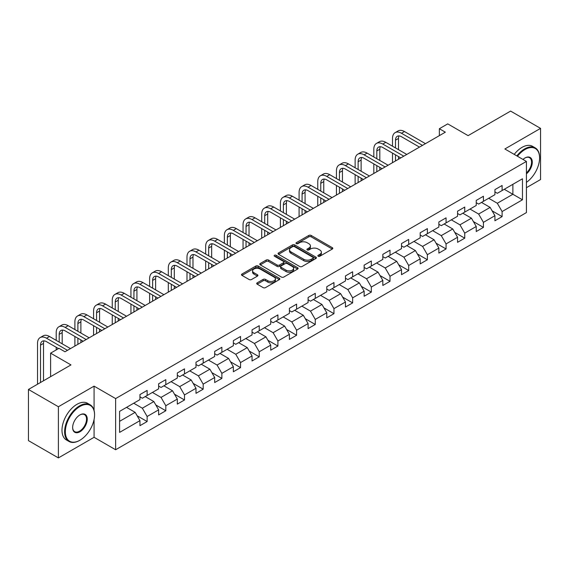 <?xml version="1.0" encoding="UTF-8"?>
<svg xmlns="http://www.w3.org/2000/svg" width="569" height="569" viewBox="0 0 569 569"><rect width="100%" height="100%" fill="white"/><g stroke="black" fill="none" stroke-linecap="round" stroke-linejoin="round"><path stroke-width="0.85" d="M318.185 256.242A1.166 0.669 0 0 0 319.835 256.242L332.324 249.03A1.664 0.96 0 0 0 332.808 248.347A1.664 0.96 0 0 0 332.324 247.671L311.165 235.452A1.664 0.96 0 0 0 308.811 235.452L296.321 242.664A1.166 0.669 0 0 0 295.98 243.141A1.166 0.669 0 0 0 296.321 243.617A1.166 0.669 0 0 0 297.964 243.617L299.586 242.686A5.32 3.073 0 0 1 307.111 242.686L308.867 243.703A5.32 3.073 0 0 1 310.432 245.872A5.32 3.073 0 0 1 308.867 248.041L307.253 248.98A1.166 0.669 0 0 0 306.911 249.45A1.166 0.669 0 0 0 307.253 249.926A1.166 0.669 0 0 0 308.903 249.926L310.518 248.994A5.32 3.073 0 0 1 318.043 248.994L319.806 250.011A5.32 3.073 0 0 1 321.364 252.188A5.32 3.073 0 0 1 319.806 254.357L318.185 255.289A1.166 0.669 0 0 0 317.843 255.766A1.166 0.669 0 0 0 318.185 256.242L318.185 255.289M257.202 282.829A1.664 0.96 0 0 0 256.719 283.504A1.664 0.96 0 0 0 257.202 284.187L263.141 287.615A1.664 0.96 0 0 0 265.495 287.615L279.365 279.607A1.664 0.96 0 0 0 279.848 278.924A1.664 0.96 0 0 0 279.365 278.248L258.205 266.029A1.664 0.96 0 0 0 255.851 266.029L241.981 274.038A1.664 0.96 0 0 0 241.498 274.72A1.664 0.96 0 0 0 241.981 275.396L249.151 279.535A1.664 0.96 0 0 0 251.505 279.535L257.444 276.107A1.664 0.96 0 0 0 257.928 275.432A1.664 0.96 0 0 0 257.444 274.749L253.888 272.7A4.445 2.568 0 0 1 252.579 270.88A4.445 2.568 0 0 1 255.325 268.511A4.445 2.568 0 0 1 260.175 269.066L274.102 277.11A4.445 2.568 0 0 1 275.403 278.924A4.445 2.568 0 0 1 272.658 281.299A4.445 2.568 0 0 1 267.814 280.737L265.495 279.4A1.664 0.96 0 0 0 263.141 279.4L257.202 282.829L257.202 284.187M526.417 187.699L540.55 179.541L540.55 128.374L510.606 111.09L468.095 135.635L447.732 123.878L439.353 128.722L445.342 132.179L64.98 351.777L58.991 348.32L50.605 353.157L50.605 376.671M94.077 410.427L94.077 386.138L58.394 406.743L28.45 389.459L70.969 364.914L50.605 353.157M94.077 386.138L115.635 398.584L526.417 161.425L526.417 212.593L115.635 449.752L115.635 398.584M540.55 128.374L504.859 148.978L526.417 161.425M299.699 266.505A1.664 0.96 0 0 0 302.054 266.505L315.923 258.497A1.664 0.96 0 0 0 316.414 257.821A1.664 0.96 0 0 0 315.923 257.138L294.763 244.926A1.664 0.96 0 0 0 292.416 244.926L278.54 252.935A1.664 0.96 0 0 0 278.056 253.61A1.664 0.96 0 0 0 278.54 254.286L299.699 266.505M274.948 256.491A1.166 0.669 0 0 1 276.129 256.655L276.129 255.275L297.644 267.693A1.664 0.96 0 0 1 298.128 268.369A1.664 0.96 0 0 1 297.644 269.052L283.775 277.06A1.664 0.96 0 0 1 281.42 277.06L260.261 264.841L260.261 263.483A1.664 0.96 0 0 0 259.777 264.165A1.664 0.96 0 0 0 260.261 264.841M260.261 263.483L266.2 260.054A1.664 0.96 0 0 1 268.547 260.054L277.131 265.012A1.664 0.96 0 0 0 279.479 265.012L283.419 262.736A1.664 0.96 0 0 0 283.91 262.06A1.664 0.96 0 0 0 283.419 261.384L274.486 256.221A1.166 0.669 0 0 1 274.144 255.751A1.166 0.669 0 0 1 274.863 255.125A1.166 0.669 0 0 1 276.129 255.275M58.394 406.743L58.394 457.91L28.45 440.626L28.45 389.459M137.136 415.768L147.136 421.544L147.136 416.494L158.63 409.858L158.63 414.908L165.814 410.754L165.814 405.711L177.315 399.068L177.315 404.118L184.498 399.971L184.498 394.922L195.999 388.286L195.999 393.335L203.183 389.182L203.183 384.139L214.677 377.496L214.677 382.546L221.867 378.399L221.867 373.349L233.361 366.713L233.361 371.756L240.545 367.61L240.545 362.567L252.046 355.924L252.046 360.974L259.229 356.827L259.229 351.777L270.73 345.141L270.73 350.184L277.914 346.037L277.914 340.987L289.408 334.352L289.408 339.401L296.598 335.255L296.598 330.205L308.092 323.569L308.092 328.612L315.276 324.465L315.276 319.415L326.777 312.779L326.777 317.829L333.96 313.675L333.96 308.633L345.461 301.997L345.461 307.04L352.645 302.893L352.645 297.843L364.139 291.207L364.139 296.257L371.329 292.103L371.329 287.061L382.823 280.417L382.823 285.467L390.007 281.321L390.007 276.271L401.508 269.635L401.508 274.685L408.691 270.531L408.691 265.488L420.192 258.845L420.192 263.895L427.376 259.749L427.376 254.699L438.87 248.063L438.87 253.113L446.06 248.959L446.06 243.916L457.554 237.273L457.554 242.323L464.738 238.176L464.738 233.126L476.239 226.49L476.239 231.533L483.422 227.387L483.422 222.337L494.923 215.701L494.923 220.751L502.107 216.604L502.107 211.554L522.463 199.797L522.463 178.78L512.882 184.313L512.882 194.271L522.463 199.797M147.136 421.544L139.946 425.69L139.946 420.647L119.59 432.397L119.59 411.38L139.946 399.623L139.946 394.573L147.136 390.426L147.136 395.476L158.63 388.84L158.63 383.791L165.814 379.644L165.814 384.687L177.315 378.051L177.315 373.001L184.498 368.854L184.498 373.904L195.999 367.268L195.999 362.218L203.183 358.072L203.183 363.114L214.677 356.478L214.677 351.429L221.867 347.282L221.867 352.332L233.361 345.689L233.361 340.646L240.545 336.492L240.545 341.542L252.046 334.906L252.046 329.856L259.229 325.71L259.229 330.76L270.73 324.117L270.73 319.074L277.914 314.92L277.914 319.97L289.408 313.334L289.408 308.284L296.598 304.138L296.598 309.187L308.092 302.544L308.092 297.502L315.276 293.348L315.276 298.398L326.777 291.762L326.777 286.712L333.96 282.565L333.96 287.608L345.461 280.972L345.461 275.929L352.645 271.776L352.645 276.826L364.139 270.19L364.139 265.14L371.329 260.993L371.329 266.036L382.823 259.4L382.823 254.35L390.007 250.204L390.007 255.253L401.508 248.617L401.508 243.568L408.691 239.421L408.691 244.464L420.192 237.828L420.192 232.778L427.376 228.631L427.376 233.681L438.87 227.038L438.87 221.995L446.06 217.849L446.06 222.892L457.554 216.256L457.554 211.206L464.738 207.059L464.738 212.109L476.239 205.466L476.239 200.423L483.422 196.269L483.422 201.319L494.923 194.683L494.923 189.633L502.107 185.487L502.107 190.537L522.463 178.78M145.216 396.579L153.843 401.558L142.342 408.201L133.722 403.222M139.946 396.856L142.342 398.243L147.136 395.476M142.342 408.201L147.136 416.494M153.843 401.558L158.63 409.858M163.9 385.796L172.521 390.775L161.027 397.411L152.4 392.432M158.63 386.074L161.027 387.453L165.814 384.687M161.027 397.411L165.814 405.711M172.521 390.775L177.315 399.068M182.585 375.007L191.205 379.985L179.712 386.628L171.084 381.65M177.315 375.284L179.712 376.671L184.498 373.904M179.712 386.628L184.498 394.922M191.205 379.985L195.999 388.286M201.262 364.224L209.89 369.203L198.389 375.839L189.769 370.86M195.999 364.501L198.389 365.881L203.183 363.114M198.389 375.839L203.183 384.139M209.89 369.203L214.677 377.496M219.947 353.434L228.574 358.413L217.073 365.049L208.453 360.077M214.677 353.712L217.073 355.099L221.867 352.332M217.073 365.049L221.867 373.349M228.574 358.413L233.361 366.713M238.631 342.652L247.252 347.631L235.758 354.267L227.131 349.288M233.361 342.929L235.758 344.309L240.545 341.542M235.758 354.267L240.545 362.567M247.252 347.631L252.046 355.924M257.316 331.862L265.936 336.841L254.443 343.477L245.815 338.498M252.046 332.14L254.443 333.519L259.229 330.76M254.443 343.477L259.229 351.777M265.936 336.841L270.73 345.141M275.993 321.08L284.621 326.058L273.12 332.694L264.5 327.716M270.73 321.357L273.12 322.737L277.914 319.97M273.12 332.694L277.914 340.987M284.621 326.058L289.408 334.352M294.678 310.29L303.305 315.269L291.805 321.905L283.184 316.926M289.408 310.567L291.805 311.947L296.598 309.187M291.805 321.905L296.598 330.205M303.305 315.269L308.092 323.569M313.363 299.507L321.983 304.486L310.489 311.122L301.869 306.143M308.092 299.778L310.489 301.165L315.276 298.398M310.489 311.122L315.276 319.415M321.983 304.486L326.777 312.779M332.047 288.718L340.667 293.696L329.174 300.332L320.546 295.354M326.777 288.995L329.174 290.375L333.96 287.608M329.174 300.332L333.96 308.633M340.667 293.696L345.461 301.997M350.724 277.928L359.352 282.907L347.851 289.55L339.231 284.571M345.461 278.205L347.851 279.592L352.645 276.826M347.851 289.55L352.645 297.843M359.352 282.907L364.139 291.207M369.409 267.146L378.036 272.124L366.536 278.76L357.915 273.781M364.139 267.423L366.536 268.803L371.329 266.036M366.536 278.76L371.329 287.061M378.036 272.124L382.823 280.417M388.094 256.356L396.714 261.335L385.22 267.978L376.6 262.999M382.823 256.633L385.22 258.02L390.007 255.253M385.22 267.978L390.007 276.271M396.714 261.335L401.508 269.635M406.778 245.573L415.398 250.552L403.905 257.188L395.277 252.209M401.508 245.851L403.905 247.231L408.691 244.464M403.905 257.188L408.691 265.488M415.398 250.552L420.192 258.845M425.456 234.784L434.083 239.762L422.582 246.405L413.962 241.427M420.192 235.061L422.582 236.448L427.376 233.681M422.582 246.405L427.376 254.699M434.083 239.762L438.87 248.063M444.14 224.001L452.768 228.98L441.267 235.616L432.646 230.637M438.87 224.278L441.267 225.658L446.06 222.892M441.267 235.616L446.06 243.916M452.768 228.98L457.554 237.273M462.825 213.211L471.445 218.19L459.951 224.826L451.331 219.847M457.554 213.489L459.951 214.876L464.738 212.109M459.951 224.826L464.738 233.126M471.445 218.19L476.239 226.49M481.509 202.429L490.129 207.408L478.636 214.044L470.008 209.065M476.239 202.706L478.636 204.086L483.422 201.319M478.636 214.044L483.422 222.337M490.129 207.408L494.923 215.701M504.262 189.292L512.882 194.271L497.313 203.254L488.693 198.275M494.923 191.917L497.313 193.296L502.107 190.537M497.313 203.254L502.107 211.554M58.394 457.91L94.077 437.305L115.635 449.752M439.353 128.722L439.353 135.635M119.59 421.337L135.159 412.347L126.531 407.368M135.159 412.347L139.946 420.647M492.107 210.829L502.107 216.604M473.422 221.611L483.422 227.387M454.738 232.401L464.738 238.176M436.06 243.183L446.06 248.959M417.376 253.973L427.376 259.749M398.691 264.763L408.691 270.531M380.007 275.545L390.007 281.321M361.329 286.335L371.329 292.103M342.645 297.118L352.645 302.893M323.96 307.907L333.96 313.675M305.276 318.69L315.276 324.465M286.598 329.479L296.598 335.255M267.914 340.262L277.914 346.037M249.229 351.052L259.229 356.827M230.545 361.834L240.545 367.61M211.867 372.624L221.867 378.399M193.183 383.414L203.183 389.182M174.498 394.196L184.498 399.971M155.814 404.986L165.814 410.754M94.077 437.305L94.077 419.467M318.654 256.406L319.806 255.737A5.32 3.073 0 0 0 321.364 253.568L321.364 252.188M310.432 245.872L310.432 247.259A5.32 3.073 0 0 1 308.867 249.428L307.722 250.09M332.303 249.044L311.165 236.839A1.664 0.96 0 0 0 308.811 236.839L296.783 243.781M315.902 258.511L294.763 246.306A1.664 0.96 0 0 0 292.416 246.306L278.561 254.3M312.986 258.29A1.166 0.669 0 0 0 313.327 257.821A1.166 0.669 0 0 0 312.986 257.344L294.415 246.619A1.166 0.669 0 0 0 292.765 246.619L291.058 247.6A5.32 3.073 0 0 0 289.5 249.777A5.32 3.073 0 0 0 291.058 251.946L303.754 259.279A5.32 3.073 0 0 0 311.279 259.279L312.986 258.29L312.986 259.677A1.166 0.669 0 0 0 313.327 259.201L313.327 257.821M289.5 249.777L289.5 251.157A5.32 3.073 0 0 0 291.058 253.333L291.058 251.946M312.986 259.677L311.279 260.659A5.32 3.073 0 0 1 303.754 260.659L291.058 253.333M260.282 264.855L266.2 261.441L266.2 260.054M283.91 262.06L283.91 263.44A1.664 0.96 0 0 1 283.419 264.123L279.479 266.392A1.664 0.96 0 0 1 277.131 266.392L268.547 261.441A1.664 0.96 0 0 0 266.2 261.441M276.129 256.655L297.623 269.066M286.036 270.154A4.445 2.568 0 0 0 290.88 270.709A4.445 2.568 0 0 0 293.625 268.34A4.445 2.568 0 0 0 292.324 266.52L287.416 263.689A1.664 0.96 0 0 0 285.069 263.689L281.129 265.965A1.664 0.96 0 0 0 280.638 266.641A1.664 0.96 0 0 0 281.129 267.316L286.036 270.154L286.036 271.534A4.445 2.568 0 0 0 290.88 272.096A4.445 2.568 0 0 0 293.625 269.72L293.625 268.34M280.638 266.641L280.638 268.02A1.664 0.96 0 0 0 281.129 268.703L281.129 267.316M286.036 271.534L281.129 268.703M275.403 278.924L275.403 280.311A4.445 2.568 0 0 1 272.658 282.679A4.445 2.568 0 0 1 267.814 282.124L265.495 280.78A1.664 0.96 0 0 0 263.141 280.78L257.231 284.201M252.579 270.88L252.579 272.267A4.445 2.568 0 0 0 253.888 274.08L253.888 272.7M257.416 276.121L253.888 274.08M279.343 279.614L258.205 267.416A1.664 0.96 0 0 0 255.851 267.416L242.003 275.41M392.503 146.197L392.503 138.452A12.703 7.333 60 0 1 395.135 132.641L398.129 130.913A12.703 7.333 60 0 1 404.474 131.539L425.463 143.651M395.135 132.641A12.703 7.333 60 0 1 401.486 133.267L422.468 145.38M419.474 147.108L401.486 136.724A8.471 4.886 -120 0 0 397.247 136.304A8.471 4.886 -120 0 0 395.498 140.18L395.498 147.926M399.018 135.913A8.471 4.886 -120 0 0 398.492 138.452L398.492 149.654M395.498 154.839L395.498 160.956M398.492 156.567L398.492 159.228M392.503 162.684L392.503 153.111M526.417 182.364A20.662 11.928 120 0 0 539.59 157.969A20.662 11.928 120 0 0 524.981 149.533A20.662 11.928 120 0 0 517.477 156.262M516.851 155.899A21.174 12.226 -60 0 1 524.625 148.907A21.174 12.226 -60 0 1 535.209 147.862A21.174 12.226 -60 0 1 539.59 157.549A21.174 12.226 -60 0 1 539.59 157.762M522.982 159.441A10.334 5.967 -60 0 1 524.981 157.969L524.981 157.969A10.334 5.967 -60 0 1 532.25 161.368A10.334 5.967 -60 0 1 526.417 173.844M514.22 154.384A21.174 12.226 -60 0 1 521.986 147.385A21.174 12.226 -60 0 1 532.57 146.34L535.209 147.862M526.417 172.905A9.822 5.669 120 0 0 531.332 164.398A9.822 5.669 120 0 0 529.533 157.691A9.822 5.669 120 0 0 524.796 158.075M79.589 440.42L79.945 440.214A20.662 11.928 120 0 0 94.561 414.908A20.662 11.928 120 0 0 79.945 406.472A20.662 11.928 120 0 0 65.335 431.779A20.662 11.928 120 0 0 79.945 440.214L79.589 440.42A21.174 12.226 -60 0 1 69.005 441.466A21.174 12.226 -60 0 1 65.755 424.502A21.174 12.226 -60 0 1 79.589 405.846A21.174 12.226 -60 0 1 90.172 404.801A21.174 12.226 -60 0 1 94.561 414.488A21.174 12.226 -60 0 1 94.561 414.701M79.945 431.779A10.334 5.967 -60 0 1 72.64 427.561A10.334 5.967 -60 0 1 79.945 414.908L79.945 414.908A10.334 5.967 -60 0 1 87.256 419.125A10.334 5.967 -60 0 1 79.945 431.779M72.647 427.347A9.822 5.669 120 0 0 74.674 431.643A9.822 5.669 120 0 0 79.589 431.153A9.822 5.669 120 0 0 86.004 422.497A9.822 5.669 120 0 0 84.496 414.623A9.822 5.669 120 0 0 79.767 415.014M69.005 441.466L66.367 439.944A21.174 12.226 -60 0 1 63.123 422.98A21.174 12.226 -60 0 1 76.95 404.324A21.174 12.226 -60 0 1 87.541 403.279L90.172 404.801M373.819 156.987L373.819 149.242A12.703 7.333 60 0 1 376.45 143.424L379.445 141.695A12.703 7.333 60 0 1 385.796 142.328L406.778 154.441M376.45 143.424A12.703 7.333 60 0 1 382.802 144.057L403.784 156.169M400.789 157.898L382.802 147.513A8.471 4.886 -120 0 0 378.563 147.094A8.471 4.886 -120 0 0 376.813 150.97L376.813 158.715M380.334 146.702A8.471 4.886 -120 0 0 379.808 149.242L379.808 160.444M376.813 165.629L376.813 171.738M379.808 167.357L379.808 170.01M373.819 173.467L373.819 163.9M355.134 167.77L355.134 160.024A12.703 7.333 60 0 1 357.766 154.213L360.76 152.485A12.703 7.333 60 0 1 367.112 153.111L388.094 165.223M357.766 154.213A12.703 7.333 60 0 1 364.117 154.839L385.099 166.959M382.105 168.687L364.117 158.296A8.471 4.886 -120 0 0 359.885 157.876A8.471 4.886 -120 0 0 358.129 161.76L358.129 169.498M361.656 157.492A8.471 4.886 -120 0 0 361.123 160.024L361.123 171.226M358.129 176.411L358.129 182.528M361.123 178.14L361.123 180.8M355.134 184.256L355.134 174.683M336.45 178.559L336.45 170.814A12.703 7.333 60 0 1 339.081 164.996L342.076 163.267A12.703 7.333 60 0 1 348.427 163.9L369.409 176.013M339.081 164.996A12.703 7.333 60 0 1 345.433 165.629L366.415 177.741M363.42 179.47L345.433 169.085A8.471 4.886 -120 0 0 341.201 168.666A8.471 4.886 -120 0 0 339.444 172.542L339.444 180.288M342.972 168.275A8.471 4.886 -120 0 0 342.438 170.814L342.438 182.016M339.444 187.201L339.444 193.311M342.438 188.929L342.438 191.582M336.45 195.039L336.45 185.473M317.772 189.342L317.772 181.603A12.703 7.333 60 0 1 320.404 175.785L323.391 174.057A12.703 7.333 60 0 1 329.743 174.683L350.724 186.803M320.404 175.785A12.703 7.333 60 0 1 326.755 176.411L347.737 188.531M344.743 190.259L326.755 179.875A8.471 4.886 -120 0 0 322.516 179.455A8.471 4.886 -120 0 0 320.767 183.332L320.767 191.07M324.287 179.064A8.471 4.886 -120 0 0 323.761 181.603L323.761 192.799M320.767 197.991L320.767 204.1M323.761 199.719L323.761 202.372M317.772 205.829L317.772 196.255M299.088 200.132L299.088 192.386A12.703 7.333 60 0 1 301.719 186.575L304.714 184.84A12.703 7.333 60 0 1 311.065 185.473L332.047 197.585M301.719 186.575A12.703 7.333 60 0 1 308.071 187.201L329.053 199.314M326.058 201.042L308.071 190.658A8.471 4.886 -120 0 0 303.832 190.238A8.471 4.886 -120 0 0 302.082 194.114L302.082 201.86M305.603 189.847A8.471 4.886 -120 0 0 305.076 192.386L305.076 203.588M302.082 208.773L302.082 214.883M305.076 210.502L305.076 213.155M299.088 216.611L299.088 207.045M280.403 210.914L280.403 203.176A12.703 7.333 60 0 1 283.035 197.358L286.029 195.629A12.703 7.333 60 0 1 292.381 196.255L313.363 208.375M283.035 197.358A12.703 7.333 60 0 1 289.386 197.991L310.368 210.103M307.374 211.832L289.386 201.447A8.471 4.886 -120 0 0 285.154 201.028A8.471 4.886 -120 0 0 283.398 204.904L283.398 212.642M286.925 200.637A8.471 4.886 -120 0 0 286.392 203.176L286.392 214.371M283.398 219.563L283.398 225.673M286.392 221.291L286.392 223.944M280.403 227.401L280.403 217.835M261.719 221.704L261.719 213.958A12.703 7.333 60 0 1 264.35 208.147L267.345 206.419A12.703 7.333 60 0 1 273.696 207.045L294.678 219.157M264.35 208.147A12.703 7.333 60 0 1 270.702 208.773L291.684 220.886M288.689 222.614L270.702 212.23A8.471 4.886 -120 0 0 266.47 211.81A8.471 4.886 -120 0 0 264.713 215.687L264.713 223.432M268.241 211.419A8.471 4.886 -120 0 0 267.707 213.958L267.707 225.16M264.713 230.345L264.713 236.462M267.707 232.074L267.707 234.727M261.719 238.191L261.719 228.617M243.041 232.493L243.041 224.748A12.703 7.333 60 0 1 245.673 218.93L248.66 217.202A12.703 7.333 60 0 1 255.012 217.835L275.993 229.947M245.673 218.93A12.703 7.333 60 0 1 252.017 219.563L273.006 231.675M270.012 233.404L252.017 223.02A8.471 4.886 -120 0 0 247.785 222.6A8.471 4.886 -120 0 0 246.036 226.476L246.036 234.222M249.556 222.209A8.471 4.886 -120 0 0 249.03 224.748L249.03 235.95M246.036 241.135L246.036 247.245M249.03 242.863L249.03 245.516M243.041 248.973L243.041 239.407M224.357 243.276L224.357 235.53A12.703 7.333 60 0 1 226.988 229.72L229.983 227.991A12.703 7.333 60 0 1 236.334 228.617L257.316 240.73M226.988 229.72A12.703 7.333 60 0 1 233.34 230.345L254.322 242.458M251.327 244.186L233.34 233.802A8.471 4.886 -120 0 0 229.101 233.382A8.471 4.886 -120 0 0 227.351 237.259L227.351 245.004M230.872 232.991A8.471 4.886 -120 0 0 230.345 235.53L230.345 246.733M227.351 251.918L227.351 258.034M230.345 253.646L230.345 256.306M224.357 259.763L224.357 250.189M205.672 254.066L205.672 246.32A12.703 7.333 60 0 1 208.304 240.502L211.298 238.774A12.703 7.333 60 0 1 217.65 239.407L238.631 251.519M208.304 240.502A12.703 7.333 60 0 1 214.655 241.135L235.637 253.248M232.643 254.976L214.655 244.592A8.471 4.886 -120 0 0 210.423 244.172A8.471 4.886 -120 0 0 208.667 248.048L208.667 255.794M212.194 243.781A8.471 4.886 -120 0 0 211.661 246.32L211.661 257.522M208.667 262.707L208.667 268.817M211.661 264.436L211.661 267.089M205.672 270.545L205.672 260.979M186.988 264.848L186.988 257.103A12.703 7.333 60 0 1 189.619 251.292L192.614 249.563A12.703 7.333 60 0 1 198.965 250.189L219.947 262.302M189.619 251.292A12.703 7.333 60 0 1 195.971 251.918L216.953 264.03M213.958 265.759L195.971 255.374A8.471 4.886 -120 0 0 191.739 254.955A8.471 4.886 -120 0 0 189.982 258.831L189.982 266.577M193.51 254.563A8.471 4.886 -120 0 0 192.976 257.103L192.976 268.305M189.982 273.49L189.982 279.607M192.976 275.218L192.976 277.878M186.988 281.335L186.988 271.762M168.31 275.638L168.31 267.892A12.703 7.333 60 0 1 170.942 262.074L173.929 260.346A12.703 7.333 60 0 1 180.281 260.979L201.262 273.092M170.942 262.074A12.703 7.333 60 0 1 177.286 262.707L198.275 274.82M195.281 276.548L177.286 266.164A8.471 4.886 -120 0 0 173.054 265.744A8.471 4.886 -120 0 0 171.305 269.621L171.305 277.366M174.825 265.353A8.471 4.886 -120 0 0 174.299 267.892L174.299 279.094M171.305 284.28L171.305 290.389M174.299 286.008L174.299 288.661M168.31 292.117L168.31 282.551M149.626 286.42L149.626 278.675A12.703 7.333 60 0 1 152.257 272.864L155.252 271.136A12.703 7.333 60 0 1 161.603 271.762L182.585 283.874M152.257 272.864A12.703 7.333 60 0 1 158.609 273.49L179.591 285.61M176.596 287.338L158.609 276.947A8.471 4.886 -120 0 0 154.37 276.527A8.471 4.886 -120 0 0 152.62 280.403L152.62 288.149M156.141 276.143A8.471 4.886 -120 0 0 155.614 278.675L155.614 289.877M152.62 295.062L152.62 301.179M155.614 296.79L155.614 299.45M149.626 302.907L149.626 293.334M130.941 297.21L130.941 289.465A12.703 7.333 60 0 1 133.573 283.647L136.567 281.918A12.703 7.333 60 0 1 142.919 282.551L163.9 294.664M133.573 283.647A12.703 7.333 60 0 1 139.924 284.28L160.906 296.392M157.912 298.12L139.924 287.736A8.471 4.886 -120 0 0 135.692 287.317A8.471 4.886 -120 0 0 133.935 291.193L133.935 298.938M137.463 286.925A8.471 4.886 -120 0 0 136.93 289.465L136.93 300.667M133.935 305.852L133.935 311.961M136.93 307.58L136.93 310.233M130.941 313.69L130.941 304.123M112.257 307.993L112.257 300.254A12.703 7.333 60 0 1 114.888 294.436L117.883 292.708A12.703 7.333 60 0 1 124.234 293.334L145.216 305.453M114.888 294.436A12.703 7.333 60 0 1 121.24 295.062L142.222 307.182M139.227 308.91L121.24 298.519A8.471 4.886 -120 0 0 117.008 298.106A8.471 4.886 -120 0 0 115.251 301.983L115.251 309.721M118.779 297.715A8.471 4.886 -120 0 0 118.245 300.254L118.245 311.449M115.251 316.634L115.251 322.751M118.245 318.37L118.245 321.023M112.257 324.479L112.257 314.906M93.579 318.782L93.579 311.037A12.703 7.333 60 0 1 96.204 305.219L99.198 303.49A12.703 7.333 60 0 1 105.55 304.123L126.531 316.236M96.204 305.219A12.703 7.333 60 0 1 102.555 305.852L123.537 317.964M120.55 319.693L102.555 309.308A8.471 4.886 -120 0 0 98.323 308.889A8.471 4.886 -120 0 0 96.574 312.765L96.574 320.511M100.094 308.498A8.471 4.886 -120 0 0 99.568 311.037L99.568 322.239M96.574 327.424L96.574 333.534M99.568 329.152L99.568 331.805M93.579 335.262L93.579 325.696M74.895 329.565L74.895 321.826A12.703 7.333 60 0 1 77.526 316.008L80.521 314.28A12.703 7.333 60 0 1 86.872 314.906L107.854 327.026M77.526 316.008A12.703 7.333 60 0 1 83.878 316.634L104.86 328.754M101.865 330.482L83.878 320.098A8.471 4.886 -120 0 0 79.639 319.678A8.471 4.886 -120 0 0 77.889 323.555L77.889 331.293M81.41 319.287A8.471 4.886 -120 0 0 80.883 321.826L80.883 333.021M77.889 338.214L77.889 344.323M80.883 339.942L80.883 342.595M74.895 346.052L74.895 336.485M56.21 340.354L56.21 332.609A12.703 7.333 60 0 1 58.842 326.798L61.836 325.07A12.703 7.333 60 0 1 68.188 325.696L89.169 337.808M58.842 326.798A12.703 7.333 60 0 1 65.193 327.424L86.175 339.537M83.181 341.265L65.193 330.881A8.471 4.886 -120 0 0 60.961 330.461A8.471 4.886 -120 0 0 59.204 334.337L59.204 342.083M62.732 330.07A8.471 4.886 -120 0 0 62.199 332.609L62.199 343.811M56.21 349.921L56.21 347.268M37.526 384.217L37.526 343.399A12.703 7.333 60 0 1 40.157 337.581L43.152 335.852A12.703 7.333 60 0 1 49.503 336.485L70.485 348.598M40.157 337.581A12.703 7.333 60 0 1 46.509 338.214L67.491 350.326M58.507 348.598L46.509 341.67A8.471 4.886 -120 0 0 42.277 341.251A8.471 4.886 -120 0 0 40.52 345.127L40.52 382.489M44.048 340.859A8.471 4.886 -120 0 0 43.514 343.399L43.514 380.761M319.806 255.737L319.806 254.357M307.253 249.926L307.253 248.98M308.867 249.428L308.867 248.041M296.321 243.617L296.321 242.664M308.811 236.839L308.811 235.452M311.165 236.839L311.165 235.452M332.324 249.03L332.324 247.671M278.54 254.286L278.54 252.935M292.416 246.306L292.416 244.926M294.763 246.306L294.763 244.926M315.923 258.497L315.923 257.138M303.754 260.659L303.754 259.279M311.279 260.659L311.279 259.279M268.547 261.441L268.547 260.054M277.131 266.392L277.131 265.012M279.479 266.392L279.479 265.012M283.419 264.123L283.419 262.736M297.644 269.052L297.644 267.693M263.141 280.78L263.141 279.4M265.495 280.78L265.495 279.4M267.814 282.124L267.814 280.737M257.444 276.107L257.444 274.749M241.981 275.396L241.981 274.038M255.851 267.416L255.851 266.029M258.205 267.416L258.205 266.029M279.365 279.607L279.365 278.248M404.474 131.539L401.486 133.267M398.492 138.452L395.498 140.18M385.796 142.328L382.802 144.057M379.808 149.242L376.813 150.97M367.112 153.111L364.117 154.839M361.123 160.024L358.129 161.76M348.427 163.9L345.433 165.629M342.438 170.814L339.444 172.542M329.743 174.683L326.755 176.411M323.761 181.603L320.767 183.332M311.065 185.473L308.071 187.201M305.076 192.386L302.082 194.114M292.381 196.255L289.386 197.991M286.392 203.176L283.398 204.904M273.696 207.045L270.702 208.773M267.707 213.958L264.713 215.687M255.012 217.835L252.017 219.563M249.03 224.748L246.036 226.476M236.334 228.617L233.34 230.345M230.345 235.53L227.351 237.259M217.65 239.407L214.655 241.135M211.661 246.32L208.667 248.048M198.965 250.189L195.971 251.918M192.976 257.103L189.982 258.831M180.281 260.979L177.286 262.707M174.299 267.892L171.305 269.621M161.603 271.762L158.609 273.49M155.614 278.675L152.62 280.403M142.919 282.551L139.924 284.28M136.93 289.465L133.935 291.193M124.234 293.334L121.24 295.062M118.245 300.254L115.251 301.983M105.55 304.123L102.555 305.852M99.568 311.037L96.574 312.765M86.872 314.906L83.878 316.634M80.883 321.826L77.889 323.555M68.188 325.696L65.193 327.424M62.199 332.609L59.204 334.337M49.503 336.485L46.509 338.214M43.514 343.399L40.52 345.127M539.59 157.969L539.59 157.549M94.561 414.908L94.561 414.488"/></g></svg>

